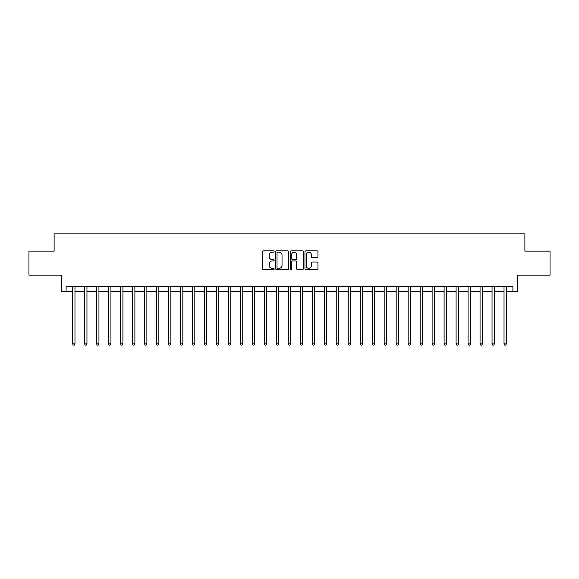 <?xml version="1.0" encoding="UTF-8"?>
<svg xmlns="http://www.w3.org/2000/svg" width="579" height="579" viewBox="0 0 579 579"><rect width="100%" height="100%" fill="white"/><g stroke="black" fill="none" stroke-linecap="round" stroke-linejoin="round"><path stroke-width="0.87" d="M274.156 251.503A0.659 0.659 0 0 0 273.498 250.845L263.503 250.845A0.941 0.941 0 0 0 262.562 251.785L262.562 268.728A0.941 0.941 0 0 0 263.503 269.669L273.498 269.669A0.659 0.659 0 0 0 274.156 269.011A0.659 0.659 0 0 0 273.498 268.352L272.21 268.352A3.011 3.011 0 0 1 269.199 265.341L269.199 263.93A3.011 3.011 0 0 1 272.21 260.919L273.498 260.919A0.659 0.659 0 0 0 274.156 260.261A0.659 0.659 0 0 0 273.498 259.595L272.21 259.595A3.011 3.011 0 0 1 269.199 256.584L269.199 255.173A3.011 3.011 0 0 1 272.21 252.162L273.498 252.162A0.659 0.659 0 0 0 274.156 251.503M317.002 257.481A0.941 0.941 0 0 0 317.943 256.54L317.943 251.785A0.941 0.941 0 0 0 317.002 250.845L305.9 250.845A0.941 0.941 0 0 0 304.959 251.785L304.959 268.728A0.941 0.941 0 0 0 305.9 269.669L317.002 269.669A0.941 0.941 0 0 0 317.943 268.728L317.943 262.989A0.941 0.941 0 0 0 317.002 262.048L312.255 262.048A0.941 0.941 0 0 0 311.314 262.989L311.314 265.833A2.519 2.519 0 0 1 308.795 268.352A2.519 2.519 0 0 1 306.277 265.833L306.277 254.68A2.519 2.519 0 0 1 308.795 252.162A2.519 2.519 0 0 1 311.314 254.68L311.314 256.54A0.941 0.941 0 0 0 312.255 257.481L317.002 257.481M66.1 291.418L66.1 286.627L512.9 286.627L512.9 291.418L517.691 291.418L517.691 275.119L550.05 275.119L550.05 251.148L524.885 251.148L524.885 233.887L54.115 233.887L54.115 251.148L28.95 251.148L28.95 275.119L61.309 275.119L61.309 291.418L72.578 291.418M288.675 251.785A0.941 0.941 0 0 0 287.734 250.845L276.632 250.845A0.941 0.941 0 0 0 275.691 251.785L275.691 268.728A0.941 0.941 0 0 0 276.632 269.669L287.734 269.669A0.941 0.941 0 0 0 288.675 268.728L288.675 251.785M291.266 250.845L302.368 250.845A0.941 0.941 0 0 1 303.309 251.785L303.309 268.728A0.941 0.941 0 0 1 302.368 269.669L297.62 269.669A0.941 0.941 0 0 1 296.68 268.728L296.68 261.86A0.941 0.941 0 0 0 295.731 260.919L292.583 260.919A0.941 0.941 0 0 0 291.642 261.86L291.642 269.011A0.659 0.659 0 0 1 290.984 269.669A0.659 0.659 0 0 1 290.325 269.011L290.325 251.785A0.941 0.941 0 0 1 291.266 250.845M74.973 291.418L84.563 291.418M86.959 291.418L96.541 291.418M98.944 291.418L108.526 291.418M110.929 291.418L120.512 291.418M122.914 291.418L132.497 291.418M134.893 291.418L144.482 291.418M146.878 291.418L156.468 291.418M158.863 291.418L168.453 291.418M170.848 291.418L180.438 291.418M182.834 291.418L192.423 291.418M194.819 291.418L204.409 291.418M206.804 291.418L216.394 291.418M218.79 291.418L228.379 291.418M230.775 291.418L240.365 291.418M242.76 291.418L252.35 291.418M254.746 291.418L264.335 291.418M266.731 291.418L276.313 291.418M278.716 291.418L288.299 291.418M290.701 291.418L300.284 291.418M302.687 291.418L312.269 291.418M314.665 291.418L324.254 291.418M326.65 291.418L336.24 291.418M338.635 291.418L348.225 291.418M350.621 291.418L360.21 291.418M362.606 291.418L372.196 291.418M374.591 291.418L384.181 291.418M386.577 291.418L396.166 291.418M398.562 291.418L408.152 291.418M410.547 291.418L420.137 291.418M422.532 291.418L432.122 291.418M434.518 291.418L444.107 291.418M446.503 291.418L456.086 291.418M458.488 291.418L468.071 291.418M470.474 291.418L480.056 291.418M482.459 291.418L492.041 291.418M494.437 291.418L504.027 291.418M506.422 291.418L512.9 291.418M277.667 252.162A0.659 0.659 0 0 0 277.008 252.82L277.008 267.693A0.659 0.659 0 0 0 277.667 268.352L279.027 268.352A3.011 3.011 0 0 0 282.038 265.341L282.038 255.173A3.011 3.011 0 0 0 279.027 252.162L277.667 252.162M296.68 254.731A2.519 2.519 0 0 0 294.161 252.212A2.519 2.519 0 0 0 291.642 254.731L291.642 258.654A0.941 0.941 0 0 0 292.583 259.595L295.731 259.595A0.941 0.941 0 0 0 296.68 258.654L296.68 254.731M75.089 286.627L75.038 286.743A0.955 0.955 0 0 0 74.973 287.104L74.973 343.861L72.578 343.861L72.578 287.104A0.955 0.955 0 0 0 72.505 286.743L72.455 286.627M74.973 343.861L74.25 345.113L73.294 345.113L72.578 343.861M87.074 286.627L87.024 286.743A0.955 0.955 86.6 0 0 86.959 287.104L86.959 343.861L84.563 343.861L84.563 287.104A0.955 0.955 86.6 0 0 84.491 286.743L84.44 286.627M86.959 343.861L86.235 345.113L85.279 345.113L84.563 343.861M99.06 286.627L99.009 286.743A0.955 0.955 86.6 0 0 98.944 287.104L98.944 343.861L96.541 343.861L96.541 287.104A0.955 0.955 86.6 0 0 96.476 286.743L96.425 286.627M98.944 343.861L98.22 345.113L97.265 345.113L96.541 343.861M111.045 286.627L110.994 286.743A0.955 0.955 86.6 0 0 110.929 287.104L110.929 343.861L108.526 343.861L108.526 287.104A0.955 0.955 86.6 0 0 108.461 286.743L108.411 286.627M110.929 343.861L110.205 345.113L109.25 345.113L108.526 343.861M123.03 286.627L122.98 286.743A0.955 0.955 86.6 0 0 122.914 287.104L122.914 343.861L120.512 343.861L120.512 287.104A0.955 0.955 86.6 0 0 120.446 286.743L120.396 286.627M122.914 343.861L122.191 345.113L121.235 345.113L120.512 343.861M135.016 286.627L134.965 286.743A0.955 0.955 86.6 0 0 134.893 287.104L134.893 343.861L132.497 343.861L132.497 287.104A0.955 0.955 86.6 0 0 132.432 286.743L132.381 286.627M134.893 343.861L134.176 345.113L133.221 345.113L132.497 343.861M147.001 286.627L146.95 286.743A0.955 0.955 86.6 0 0 146.878 287.104L146.878 343.861L144.482 343.861L144.482 287.104A0.955 0.955 86.6 0 0 144.417 286.743L144.366 286.627M146.878 343.861L146.161 345.113L145.206 345.113L144.482 343.861M158.986 286.627L158.935 286.743A0.955 0.955 86.6 0 0 158.863 287.104L158.863 343.861L156.468 343.861L156.468 287.104A0.955 0.955 86.6 0 0 156.402 286.743L156.352 286.627M158.863 343.861L158.147 345.113L157.184 345.113L156.468 343.861M170.971 286.627L170.921 286.743A0.955 0.955 86.6 0 0 170.848 287.104L170.848 343.861L168.453 343.861L168.453 287.104A0.955 0.955 86.6 0 0 168.38 286.743L168.337 286.627M170.848 343.861L170.132 345.113L169.169 345.113L168.453 343.861M182.957 286.627L182.906 286.743A0.955 0.955 86.6 0 0 182.834 287.104L182.834 343.861L180.438 343.861L180.438 287.104A0.955 0.955 86.6 0 0 180.366 286.743L180.322 286.627M182.834 343.861L182.117 345.113L181.155 345.113L180.438 343.861M194.935 286.627L194.891 286.743A0.955 0.955 86.6 0 0 194.819 287.104L194.819 343.861L192.423 343.861L192.423 287.104A0.955 0.955 86.6 0 0 192.351 286.743L192.308 286.627M194.819 343.861L194.103 345.113L193.14 345.113L192.423 343.861M206.92 286.627L206.877 286.743A0.955 0.955 86.6 0 0 206.804 287.104L206.804 343.861L204.409 343.861L204.409 287.104A0.955 0.955 86.6 0 0 204.336 286.743L204.293 286.627M206.804 343.861L206.088 345.113L205.125 345.113L204.409 343.861M218.905 286.627L218.862 286.743A0.955 0.955 86.6 0 0 218.79 287.104L218.79 343.861L216.394 343.861L216.394 287.104A0.955 0.955 86.6 0 0 216.322 286.743L216.271 286.627M218.79 343.861L218.073 345.113L217.111 345.113L216.394 343.861M230.891 286.627L230.847 286.743A0.955 0.955 86.6 0 0 230.775 287.104L230.775 343.861L228.379 343.861L228.379 287.104A0.955 0.955 86.6 0 0 228.307 286.743L228.256 286.627M230.775 343.861L230.058 345.113L229.096 345.113L228.379 343.861M242.876 286.627L242.825 286.743A0.955 0.955 86.6 0 0 242.76 287.104L242.76 343.861L240.365 343.861L240.365 287.104A0.955 0.955 86.6 0 0 240.292 286.743L240.242 286.627M242.76 343.861L242.044 345.113L241.081 345.113L240.365 343.861M254.861 286.627L254.811 286.743A0.955 0.955 86.6 0 0 254.746 287.104L254.746 343.861L252.35 343.861L252.35 287.104A0.955 0.955 86.6 0 0 252.278 286.743L252.227 286.627M254.746 343.861L254.022 345.113L253.066 345.113L252.35 343.861M266.847 286.627L266.796 286.743A0.955 0.955 86.6 0 0 266.731 287.104L266.731 343.861L264.335 343.861L264.335 287.104A0.955 0.955 86.6 0 0 264.263 286.743L264.212 286.627M266.731 343.861L266.007 345.113L265.052 345.113L264.335 343.861M278.832 286.627L278.781 286.743A0.955 0.955 86.6 0 0 278.716 287.104L278.716 343.861L276.313 343.861L276.313 287.104A0.955 0.955 86.6 0 0 276.248 286.743L276.197 286.627M278.716 343.861L277.992 345.113L277.037 345.113L276.313 343.861M290.817 286.627L290.767 286.743A0.955 0.955 86.6 0 0 290.701 287.104L290.701 343.861L288.299 343.861L288.299 287.104A0.955 0.955 86.6 0 0 288.233 286.743L288.183 286.627M290.701 343.861L289.978 345.113L289.022 345.113L288.299 343.861M302.803 286.627L302.752 286.743A0.955 0.955 86.6 0 0 302.687 287.104L302.687 343.861L300.284 343.861L300.284 287.104A0.955 0.955 86.6 0 0 300.219 286.743L300.168 286.627M302.687 343.861L301.963 345.113L301.008 345.113L300.284 343.861M314.788 286.627L314.737 286.743A0.955 0.955 86.6 0 0 314.665 287.104L314.665 343.861L312.269 343.861L312.269 287.104A0.955 0.955 86.6 0 0 312.204 286.743L312.153 286.627M314.665 343.861L313.948 345.113L312.993 345.113L312.269 343.861M326.773 286.627L326.722 286.743A0.955 0.955 86.6 0 0 326.65 287.104L326.65 343.861L324.254 343.861L324.254 287.104A0.955 0.955 86.6 0 0 324.189 286.743L324.139 286.627M326.65 343.861L325.934 345.113L324.978 345.113L324.254 343.861M338.758 286.627L338.708 286.743A0.955 0.955 86.6 0 0 338.635 287.104L338.635 343.861L336.24 343.861L336.24 287.104A0.955 0.955 86.6 0 0 336.175 286.743L336.124 286.627M338.635 343.861L337.919 345.113L336.956 345.113L336.24 343.861M350.744 286.627L350.693 286.743A0.955 0.955 86.6 0 0 350.621 287.104L350.621 343.861L348.225 343.861L348.225 287.104A0.955 0.955 86.6 0 0 348.153 286.743L348.109 286.627M350.621 343.861L349.904 345.113L348.942 345.113L348.225 343.861M362.729 286.627L362.678 286.743A0.955 0.955 86.6 0 0 362.606 287.104L362.606 343.861L360.21 343.861L360.21 287.104A0.955 0.955 86.6 0 0 360.138 286.743L360.095 286.627M362.606 343.861L361.889 345.113L360.927 345.113L360.21 343.861M374.707 286.627L374.664 286.743A0.955 0.955 86.6 0 0 374.591 287.104L374.591 343.861L372.196 343.861L372.196 287.104A0.955 0.955 86.6 0 0 372.123 286.743L372.08 286.627M374.591 343.861L373.875 345.113L372.912 345.113L372.196 343.861M386.692 286.627L386.649 286.743A0.955 0.955 86.6 0 0 386.577 287.104L386.577 343.861L384.181 343.861L384.181 287.104A0.955 0.955 86.6 0 0 384.109 286.743L384.065 286.627M386.577 343.861L385.86 345.113L384.897 345.113L384.181 343.861M398.678 286.627L398.634 286.743A0.955 0.955 86.6 0 0 398.562 287.104L398.562 343.861L396.166 343.861L396.166 287.104A0.955 0.955 86.6 0 0 396.094 286.743L396.043 286.627M398.562 343.861L397.845 345.113L396.883 345.113L396.166 343.861M410.663 286.627L410.62 286.743A0.955 0.955 86.6 0 0 410.547 287.104L410.547 343.861L408.152 343.861L408.152 287.104A0.955 0.955 86.6 0 0 408.079 286.743L408.029 286.627M410.547 343.861L409.831 345.113L408.868 345.113L408.152 343.861M422.648 286.627L422.598 286.743A0.955 0.955 86.6 0 0 422.532 287.104L422.532 343.861L420.137 343.861L420.137 287.104A0.955 0.955 86.6 0 0 420.065 286.743L420.014 286.627M422.532 343.861L421.816 345.113L420.853 345.113L420.137 343.861M434.634 286.627L434.583 286.743A0.955 0.955 86.6 0 0 434.518 287.104L434.518 343.861L432.122 343.861L432.122 287.104A0.955 0.955 86.6 0 0 432.05 286.743L431.999 286.627M434.518 343.861L433.794 345.113L432.839 345.113L432.122 343.861M446.619 286.627L446.568 286.743A0.955 0.955 86.6 0 0 446.503 287.104L446.503 343.861L444.107 343.861L444.107 287.104A0.955 0.955 86.6 0 0 444.035 286.743L443.984 286.627M446.503 343.861L445.779 345.113L444.824 345.113L444.107 343.861M458.604 286.627L458.554 286.743A0.955 0.955 86.6 0 0 458.488 287.104L458.488 343.861L456.086 343.861L456.086 287.104A0.955 0.955 86.6 0 0 456.02 286.743L455.97 286.627M458.488 343.861L457.765 345.113L456.809 345.113L456.086 343.861M470.589 286.627L470.539 286.743A0.955 0.955 86.6 0 0 470.474 287.104L470.474 343.861L468.071 343.861L468.071 287.104A0.955 0.955 86.6 0 0 468.006 286.743L467.955 286.627M470.474 343.861L469.75 345.113L468.795 345.113L468.071 343.861M482.575 286.627L482.524 286.743A0.955 0.955 86.6 0 0 482.459 287.104L482.459 343.861L480.056 343.861L480.056 287.104A0.955 0.955 86.6 0 0 479.991 286.743L479.94 286.627M482.459 343.861L481.735 345.113L480.78 345.113L480.056 343.861M494.56 286.627L494.509 286.743A0.955 0.955 86.6 0 0 494.437 287.104L494.437 343.861L492.041 343.861L492.041 287.104A0.955 0.955 86.6 0 0 491.976 286.743L491.926 286.627M494.437 343.861L493.721 345.113L492.765 345.113L492.041 343.861M506.545 286.627L506.495 286.743A0.955 0.955 86.6 0 0 506.422 287.104L506.422 343.861L504.027 343.861L504.027 287.104A0.955 0.955 86.6 0 0 503.962 286.743L503.911 286.627M506.422 343.861L505.706 345.113L504.75 345.113L504.027 343.861"/></g></svg>
